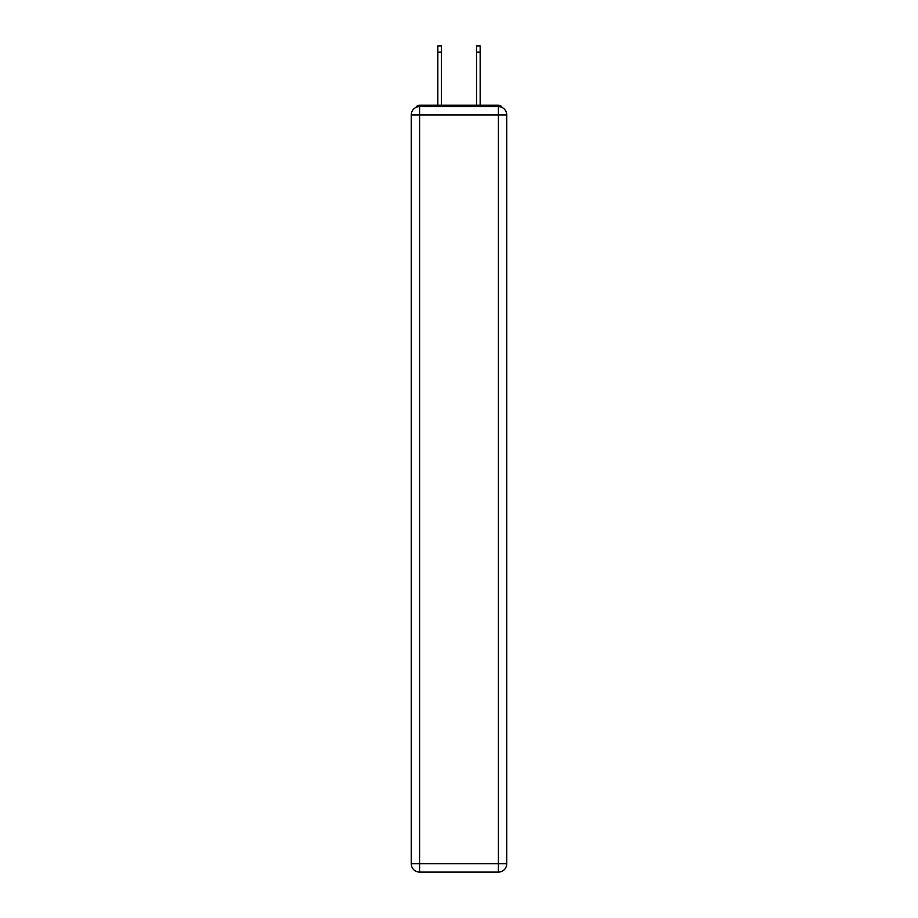 <?xml version="1.0" encoding="UTF-8"?>
<svg xmlns="http://www.w3.org/2000/svg" width="918" height="918" viewBox="0 0 918 918"><rect width="100%" height="100%" fill="white"/><g stroke="black" fill="none" stroke-linecap="round" stroke-linejoin="round"><path stroke-width="1.38" d="M506.736 114.934A8.354 8.354 0 0 0 498.394 106.58A8.354 8.354 0 0 1 506.736 114.934L506.736 863.746L498.394 863.746L498.394 872.1L419.606 872.1A8.354 8.354 0 0 1 411.264 863.746L411.264 114.934A8.354 8.354 0 0 1 419.606 106.58L498.394 106.58L498.394 114.934L419.606 114.934L419.606 863.746L498.394 863.746L498.394 114.934L506.736 114.934L506.667 113.821M411.264 114.934L419.606 114.934L419.606 106.58A8.354 8.354 0 0 0 411.264 114.934L411.333 113.821M502.1 107.452A4.177 4.177 0 0 0 498.394 105.191L419.606 105.191A4.177 4.177 0 0 0 415.9 107.452M498.394 105.191L480.711 105.191M437.289 105.191L419.606 105.191M498.394 872.1A8.354 8.354 0 0 0 506.736 863.746A8.354 8.354 0 0 1 498.394 872.1M441.466 52.165L437.84 52.165L437.84 45.9L441.466 45.9L441.466 105.191M437.84 52.165L437.84 105.191M480.16 45.9L480.16 52.165L476.534 52.165L476.534 45.9L480.16 45.9M476.534 105.191L476.534 52.165M480.16 105.191L480.16 52.165M419.606 872.1L419.606 863.746L411.264 863.746A8.354 8.354 0 0 0 419.606 872.1"/></g></svg>
